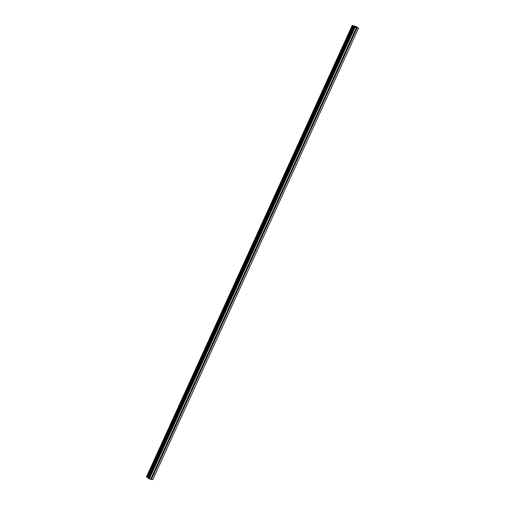 <?xml version="1.0" encoding="UTF-8"?>
<svg xmlns="http://www.w3.org/2000/svg" width="505" height="505" viewBox="0 0 505 505"><rect width="100%" height="100%" fill="white"/><g stroke="black" fill="none" stroke-linecap="round" stroke-linejoin="round"><path stroke-width="0.76" d="M354.756 33.33A0.606 0.429 -53.8 0 1 354.554 33.608L354.333 33.658A0.606 0.429 -53.8 0 1 353.79 33.526L353.828 33.425A0.606 0.429 -53.8 0 1 354.093 32.844L354.169 32.686A0.606 0.429 -53.8 0 1 354.718 32.819L354.819 33.021A0.606 0.429 -53.8 0 1 354.756 33.33M348.848 46.29A0.606 0.429 -53.8 0 1 348.652 46.567L348.425 46.618A0.606 0.429 -53.8 0 1 347.882 46.485L347.92 46.391A0.606 0.429 -53.8 0 1 348.185 45.81L348.261 45.652A0.606 0.429 -53.8 0 1 348.81 45.785L348.917 45.987A0.606 0.429 -53.8 0 1 348.848 46.29M342.945 59.255A0.606 0.429 -53.8 0 1 342.743 59.527L342.523 59.584A0.606 0.429 -53.8 0 1 341.973 59.445L342.011 59.35A0.606 0.429 -53.8 0 1 342.276 58.769L342.358 58.612A0.606 0.429 -53.8 0 1 342.901 58.744L343.009 58.946A0.606 0.429 -53.8 0 1 342.945 59.255M337.037 72.215A0.606 0.429 -53.8 0 1 336.835 72.493L336.614 72.543A0.606 0.429 -53.8 0 1 336.065 72.411L336.109 72.316A0.606 0.429 -53.8 0 1 336.374 71.729L336.45 71.571A0.606 0.429 -53.8 0 1 336.993 71.704L337.1 71.912A0.606 0.429 -53.8 0 1 337.037 72.215M331.128 85.181A0.606 0.429 -53.8 0 1 330.926 85.452L330.706 85.503A0.606 0.429 -53.8 0 1 330.163 85.37L330.201 85.276A0.606 0.429 -53.8 0 1 330.466 84.695L330.541 84.537A0.606 0.429 -53.8 0 1 331.091 84.67L331.192 84.872A0.606 0.429 -53.8 0 1 331.128 85.181M325.22 98.14A0.606 0.429 -53.8 0 1 325.018 98.412L324.797 98.469A0.606 0.429 -53.8 0 1 324.254 98.336L324.292 98.235A0.606 0.429 -53.8 0 1 324.557 97.654L324.633 97.497A0.606 0.429 -53.8 0 1 325.182 97.629L325.283 97.831A0.606 0.429 -53.8 0 1 325.22 98.14M319.311 111.1A0.606 0.429 -53.8 0 1 319.116 111.378L318.895 111.428A0.606 0.429 -53.8 0 1 318.346 111.296L318.384 111.201A0.606 0.429 -53.8 0 1 318.649 110.614L318.724 110.456A0.606 0.429 -53.8 0 1 319.274 110.589L319.381 110.797A0.606 0.429 -53.8 0 1 319.311 111.1M313.409 124.066A0.606 0.429 -53.8 0 1 313.207 124.337L312.986 124.388A0.606 0.429 -53.8 0 1 312.437 124.255L312.481 124.161A0.606 0.429 -53.8 0 1 312.746 123.58L312.822 123.422A0.606 0.429 -53.8 0 1 313.365 123.555L313.472 123.757A0.606 0.429 -53.8 0 1 313.409 124.066M307.501 137.025A0.606 0.429 -53.8 0 1 307.299 137.297L307.078 137.354A0.606 0.429 -53.8 0 1 306.529 137.221L306.573 137.12A0.606 0.429 -53.8 0 1 306.838 136.539L306.914 136.382A0.606 0.429 -53.8 0 1 307.457 136.514L307.564 136.716A0.606 0.429 -53.8 0 1 307.501 137.025M301.592 149.985A0.606 0.429 -53.8 0 1 301.39 150.263L301.169 150.313A0.606 0.429 -53.8 0 1 300.627 150.181L300.664 150.086A0.606 0.429 -53.8 0 1 300.93 149.505L301.005 149.341A0.606 0.429 -53.8 0 1 301.554 149.48L301.655 149.682A0.606 0.429 -53.8 0 1 301.592 149.985M295.684 162.951A0.606 0.429 -53.8 0 1 295.488 163.222L295.267 163.273A0.606 0.429 -53.8 0 1 294.718 163.14L294.756 163.046A0.606 0.429 -53.8 0 1 295.021 162.465L295.097 162.307A0.606 0.429 -53.8 0 1 295.646 162.44L295.753 162.642A0.606 0.429 -53.8 0 1 295.684 162.951M289.782 175.91A0.606 0.429 -53.8 0 1 289.58 176.188L289.359 176.239A0.606 0.429 -53.8 0 1 288.809 176.106L288.854 176.005A0.606 0.429 -53.8 0 1 289.113 175.424L289.195 175.267A0.606 0.429 -53.8 0 1 289.737 175.399L289.845 175.601A0.606 0.429 -53.8 0 1 289.782 175.91M283.873 188.87A0.606 0.429 -53.8 0 1 283.671 189.148L283.45 189.198A0.606 0.429 -53.8 0 1 282.901 189.066L282.945 188.971A0.606 0.429 -53.8 0 1 283.21 188.39L283.286 188.232A0.606 0.429 -53.8 0 1 283.829 188.365L283.936 188.567A0.606 0.429 -53.8 0 1 283.873 188.87M277.965 201.836A0.606 0.429 -53.8 0 1 277.763 202.107L277.542 202.164A0.606 0.429 -53.8 0 1 276.999 202.025L277.037 201.931A0.606 0.429 -53.8 0 1 277.302 201.35L277.378 201.192A0.606 0.429 -53.8 0 1 277.927 201.325L278.028 201.527A0.606 0.429 -53.8 0 1 277.965 201.836M272.056 214.795A0.606 0.429 -53.8 0 1 271.86 215.073L271.633 215.124A0.606 0.429 -53.8 0 1 271.09 214.991L271.128 214.89A0.606 0.429 -53.8 0 1 271.393 214.309L271.469 214.152A0.606 0.429 -53.8 0 1 272.018 214.284L272.126 214.492A0.606 0.429 -53.8 0 1 272.056 214.795M266.154 227.761A0.606 0.429 -53.8 0 1 265.952 228.033L265.731 228.083A0.606 0.429 -53.8 0 1 265.182 227.951L265.22 227.856A0.606 0.429 -53.8 0 1 265.485 227.275L265.567 227.117A0.606 0.429 -53.8 0 1 266.11 227.25L266.217 227.452A0.606 0.429 -53.8 0 1 266.154 227.761M260.245 240.721A0.606 0.429 -53.8 0 1 260.043 240.992L259.822 241.049A0.606 0.429 -53.8 0 1 259.273 240.917L259.317 240.816A0.606 0.429 -53.8 0 1 259.583 240.235L259.658 240.077A0.606 0.429 -53.8 0 1 260.201 240.21L260.309 240.412A0.606 0.429 -53.8 0 1 260.245 240.721M254.337 253.68A0.606 0.429 -53.8 0 1 254.135 253.958L253.914 254.009A0.606 0.429 -53.8 0 1 253.371 253.876L253.409 253.781A0.606 0.429 -53.8 0 1 253.674 253.194L253.75 253.037A0.606 0.429 -53.8 0 1 254.299 253.169L254.4 253.377A0.606 0.429 -53.8 0 1 254.337 253.68M248.428 266.646A0.606 0.429 -53.8 0 1 248.226 266.918L248.005 266.968A0.606 0.429 -53.8 0 1 247.463 266.836L247.5 266.741A0.606 0.429 -53.8 0 1 247.766 266.16L247.841 266.002A0.606 0.429 -53.8 0 1 248.391 266.135L248.492 266.337A0.606 0.429 -53.8 0 1 248.428 266.646M242.52 279.606A0.606 0.429 -53.8 0 1 242.324 279.877L242.103 279.934A0.606 0.429 -53.8 0 1 241.554 279.802L241.592 279.701A0.606 0.429 -53.8 0 1 241.857 279.12L241.933 278.962A0.606 0.429 -53.8 0 1 242.482 279.095L242.589 279.297A0.606 0.429 -53.8 0 1 242.52 279.606M236.618 292.565A0.606 0.429 -53.8 0 1 236.416 292.843L236.195 292.894A0.606 0.429 -53.8 0 1 235.646 292.761L235.69 292.666A0.606 0.429 -53.8 0 1 235.955 292.086L236.031 291.922A0.606 0.429 -53.8 0 1 236.574 292.06L236.681 292.262A0.606 0.429 -53.8 0 1 236.618 292.565M230.709 305.531A0.606 0.429 -53.8 0 1 230.507 305.803L230.286 305.853A0.606 0.429 -53.8 0 1 229.737 305.721L229.781 305.626A0.606 0.429 -53.8 0 1 230.046 305.045L230.122 304.887A0.606 0.429 -53.8 0 1 230.665 305.02L230.772 305.222A0.606 0.429 -53.8 0 1 230.709 305.531M224.801 318.491A0.606 0.429 -53.8 0 1 224.599 318.769L224.378 318.819A0.606 0.429 -53.8 0 1 223.835 318.687L223.873 318.586A0.606 0.429 -53.8 0 1 224.138 318.005L224.214 317.847A0.606 0.429 -53.8 0 1 224.763 317.98L224.864 318.182A0.606 0.429 -53.8 0 1 224.801 318.491M218.892 331.45A0.606 0.429 -53.8 0 1 218.697 331.728L218.469 331.779A0.606 0.429 -53.8 0 1 217.926 331.646L217.964 331.551A0.606 0.429 -53.8 0 1 218.229 330.971L218.305 330.807A0.606 0.429 -53.8 0 1 218.854 330.945L218.962 331.147A0.606 0.429 -53.8 0 1 218.892 331.45M212.99 344.416A0.606 0.429 -53.8 0 1 212.788 344.688L212.567 344.745A0.606 0.429 -53.8 0 1 212.018 344.606L212.056 344.511A0.606 0.429 -53.8 0 1 212.321 343.93L212.403 343.772A0.606 0.429 -53.8 0 1 212.946 343.905L213.053 344.107A0.606 0.429 -53.8 0 1 212.99 344.416M207.082 357.376A0.606 0.429 -53.8 0 1 206.88 357.654L206.659 357.704A0.606 0.429 -53.8 0 1 206.109 357.572L206.154 357.471A0.606 0.429 -53.8 0 1 206.419 356.89L206.494 356.732A0.606 0.429 -53.8 0 1 207.037 356.865L207.145 357.073A0.606 0.429 -53.8 0 1 207.082 357.376M201.173 370.342A0.606 0.429 -53.8 0 1 200.971 370.613L200.75 370.664A0.606 0.429 -53.8 0 1 200.207 370.531L200.245 370.436A0.606 0.429 -53.8 0 1 200.51 369.856L200.586 369.698A0.606 0.429 -53.8 0 1 201.135 369.83L201.236 370.032A0.606 0.429 -53.8 0 1 201.173 370.342M195.265 383.301A0.606 0.429 -53.8 0 1 195.069 383.573L194.842 383.63A0.606 0.429 -53.8 0 1 194.299 383.497L194.337 383.396A0.606 0.429 -53.8 0 1 194.602 382.815L194.677 382.657A0.606 0.429 -53.8 0 1 195.227 382.79L195.334 382.992A0.606 0.429 -53.8 0 1 195.265 383.301M189.362 396.261A0.606 0.429 -53.8 0 1 189.16 396.539L188.939 396.589A0.606 0.429 -53.8 0 1 188.39 396.457L188.428 396.362A0.606 0.429 -53.8 0 1 188.693 395.775L188.769 395.617A0.606 0.429 -53.8 0 1 189.318 395.75L189.425 395.958A0.606 0.429 -53.8 0 1 189.362 396.261M183.454 409.227A0.606 0.429 -53.8 0 1 183.252 409.498L183.031 409.549A0.606 0.429 -53.8 0 1 182.482 409.416L182.526 409.321A0.606 0.429 -53.8 0 1 182.791 408.741L182.867 408.583A0.606 0.429 -53.8 0 1 183.41 408.715L183.517 408.917A0.606 0.429 -53.8 0 1 183.454 409.227M177.545 422.186A0.606 0.429 -53.8 0 1 177.343 422.458L177.122 422.515A0.606 0.429 -53.8 0 1 176.58 422.382L176.617 422.281A0.606 0.429 -53.8 0 1 176.883 421.7L176.958 421.542A0.606 0.429 -53.8 0 1 177.501 421.675L177.608 421.877A0.606 0.429 -53.8 0 1 177.545 422.186M171.637 435.146A0.606 0.429 -53.8 0 1 171.435 435.424L171.214 435.474A0.606 0.429 -53.8 0 1 170.671 435.342L170.709 435.247A0.606 0.429 -53.8 0 1 170.974 434.666L171.05 434.502A0.606 0.429 -53.8 0 1 171.599 434.641L171.7 434.843A0.606 0.429 -53.8 0 1 171.637 435.146M165.728 448.112A0.606 0.429 -53.8 0 1 165.533 448.383L165.312 448.434A0.606 0.429 -53.8 0 1 164.763 448.301L164.8 448.206A0.606 0.429 -53.8 0 1 165.066 447.626L165.141 447.468A0.606 0.429 -53.8 0 1 165.691 447.6L165.798 447.802A0.606 0.429 -53.8 0 1 165.728 448.112M159.826 461.071A0.606 0.429 -53.8 0 1 159.624 461.349L159.403 461.4A0.606 0.429 -53.8 0 1 158.854 461.267L158.898 461.166A0.606 0.429 -53.8 0 1 159.163 460.585L159.239 460.427A0.606 0.429 -53.8 0 1 159.782 460.56L159.889 460.762A0.606 0.429 -53.8 0 1 159.826 461.071M153.918 474.031A0.606 0.429 -53.8 0 1 153.716 474.309L153.495 474.359A0.606 0.429 -53.8 0 1 152.946 474.227L152.99 474.132A0.606 0.429 -53.8 0 1 153.255 473.551L153.331 473.387A0.606 0.429 -53.8 0 1 153.873 473.526L153.981 473.728A0.606 0.429 -53.8 0 1 153.918 474.031M354.497 26.399L354.882 26.494M355.015 26.778L355.4 26.872L355.015 26.778M355.438 26.898L354.409 26.361M355.76 26.961L356.164 27.055L355.76 26.961M355.293 26.607L356.202 27.087M356.385 26.607L352.206 25.414L355.059 27.403L358.512 28.248L356.322 26.733M146.437 476.935L352.2 25.427L146.437 476.928L148.274 477.989M148.18 478.191L353.942 26.689L148.18 478.191L149.297 478.91L152.8 479.662L358.563 28.154M158.898 461.166L153.255 473.551M164.8 448.206L159.163 460.585M170.709 435.247L165.066 447.626M176.617 422.281L170.974 434.666M182.526 409.321L176.883 421.7M188.428 396.362L182.791 408.741M194.337 383.396L188.693 395.775M200.245 370.436L194.602 382.815M206.154 357.471L200.51 369.856M212.056 344.511L206.419 356.89M217.964 331.551L212.321 343.93M223.873 318.586L218.229 330.971M229.781 305.626L224.138 318.005M235.69 292.666L230.046 305.045M241.592 279.701L235.955 292.086M247.5 266.741L241.857 279.12M253.409 253.781L247.766 266.16M259.317 240.816L253.674 253.194M265.22 227.856L259.583 240.235M271.128 214.89L265.485 227.275M277.037 201.931L271.393 214.309M282.945 188.971L277.302 201.35M288.854 176.005L283.21 188.39M294.756 163.046L289.113 175.424M300.664 150.086L295.021 162.465M306.573 137.12L300.93 149.505M312.481 124.161L306.838 136.539M318.384 111.201L312.746 123.58M324.292 98.235L318.649 110.614M330.201 85.276L324.557 97.654M336.109 72.316L330.466 84.695M342.011 59.35L336.374 71.729M347.92 46.391L342.276 58.769M353.828 33.425L348.185 45.81M356.423 27.737L354.093 32.844M355.059 27.403L149.297 478.91M152.99 474.132L150.66 479.239M158.854 461.267L153.331 473.387M159.403 461.4L153.873 473.526M159.624 461.349L153.981 473.728M164.763 448.301L159.239 460.427M165.312 448.434L159.782 460.56M165.533 448.383L159.889 460.762M170.671 435.342L165.141 447.468M171.214 435.474L165.691 447.6M171.435 435.424L165.798 447.802M176.58 422.382L171.05 434.502M177.122 422.515L171.599 434.641M177.343 422.458L171.7 434.843M182.482 409.416L176.958 421.542M183.031 409.549L177.501 421.675M183.252 409.498L177.608 421.877M188.39 396.457L182.867 408.583M188.939 396.589L183.41 408.715M189.16 396.539L183.517 408.917M194.299 383.497L188.769 395.617M194.842 383.63L189.318 395.75M195.069 383.573L189.425 395.958M200.207 370.531L194.677 382.657M200.75 370.664L195.227 382.79M200.971 370.613L195.334 382.992M206.109 357.572L200.586 369.698M206.659 357.704L201.135 369.83M206.88 357.654L201.236 370.032M212.018 344.606L206.494 356.732M212.567 344.745L207.037 356.865M212.788 344.688L207.145 357.073M217.926 331.646L212.403 343.772M218.469 331.779L212.946 343.905M218.697 331.728L213.053 344.107M223.835 318.687L218.305 330.807M224.378 318.819L218.854 330.945M224.599 318.769L218.962 331.147M229.737 305.721L224.214 317.847M230.286 305.853L224.763 317.98M230.507 305.803L224.864 318.182M235.646 292.761L230.122 304.887M236.195 292.894L230.665 305.02M236.416 292.843L230.772 305.222M241.554 279.802L236.031 291.922M242.103 279.934L236.574 292.06M242.324 279.877L236.681 292.262M247.463 266.836L241.933 278.962M248.005 266.968L242.482 279.095M248.226 266.918L242.589 279.297M253.371 253.876L247.841 266.002M253.914 254.009L248.391 266.135M254.135 253.958L248.492 266.337M259.273 240.917L253.75 253.037M259.822 241.049L254.299 253.169M260.043 240.992L254.4 253.377M265.182 227.951L259.658 240.077M265.731 228.083L260.201 240.21M265.952 228.033L260.309 240.412M271.09 214.991L265.567 227.117M271.633 215.124L266.11 227.25M271.86 215.073L266.217 227.452M276.999 202.025L271.469 214.152M277.542 202.164L272.018 214.284M277.763 202.107L272.126 214.492M282.901 189.066L277.378 201.192M283.45 189.198L277.927 201.325M283.671 189.148L278.028 201.527M288.809 176.106L283.286 188.232M289.359 176.239L283.829 188.365M289.58 176.188L283.936 188.567M294.718 163.14L289.195 175.267M295.267 163.273L289.737 175.399M295.488 163.222L289.845 175.601M300.627 150.181L295.097 162.307M301.169 150.313L295.646 162.44M301.39 150.263L295.753 162.642M306.529 137.221L301.005 149.341M307.078 137.354L301.554 149.48M307.299 137.297L301.655 149.682M312.437 124.255L306.914 136.382M312.986 124.388L307.457 136.514M313.207 124.337L307.564 136.716M318.346 111.296L312.822 123.422M318.895 111.428L313.365 123.555M319.116 111.378L313.472 123.757M324.254 98.336L318.724 110.456M324.797 98.469L319.274 110.589M325.018 98.412L319.381 110.797M330.163 85.37L324.633 97.497M330.706 85.503L325.182 97.629M330.926 85.452L325.283 97.831M336.065 72.411L330.541 84.537M336.614 72.543L331.091 84.67M336.835 72.493L331.192 84.872M341.973 59.445L336.45 71.571M342.523 59.584L336.993 71.704M342.743 59.527L337.1 71.912M347.882 46.485L342.358 58.612M348.425 46.618L342.901 58.744M348.652 46.567L343.009 58.946M353.79 33.526L348.261 45.652M354.333 33.658L348.81 45.785M354.554 33.608L348.917 45.987M153.716 474.309L151.386 479.415M358.512 28.248L152.75 479.75M357.149 27.914L354.819 33.021M153.495 474.359L151.222 479.34M152.946 474.227L150.679 479.207M353.165 25.944L147.403 477.452M353.229 25.976L147.466 477.484M354.586 27.188L148.823 478.69M356.442 27.706L354.169 32.686M356.984 27.838L354.718 32.819M352.225 25.458L146.463 476.96M352.414 25.597L146.652 477.105M352.49 25.641L146.728 477.143M352.541 25.66L146.778 477.168M352.597 25.686L146.835 477.187M353.456 26.083L147.694 477.585M353.607 26.165L147.845 477.667M353.992 26.449L148.23 477.957M353.986 26.746L148.224 478.254"/></g></svg>
